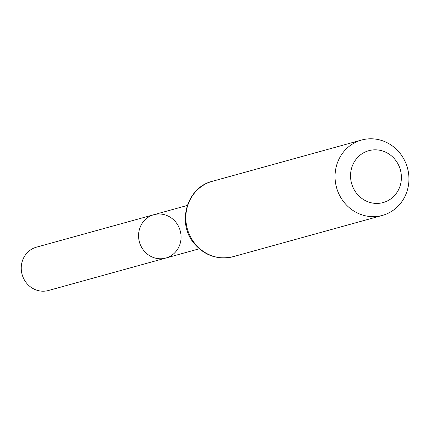 <?xml version="1.0" encoding="UTF-8"?>
<svg xmlns="http://www.w3.org/2000/svg" width="430" height="430" viewBox="0 0 430 430"><rect width="100%" height="100%" fill="white"/><g stroke="black" fill="none" stroke-linecap="round" stroke-linejoin="round"><path stroke-width="0.64" d="M153.822 214.72A22.484 21.151 74.5 0 0 139.427 242.025A22.484 21.151 74.5 0 0 165.803 258.054A22.484 21.151 -105.5 0 1 160.363 258.779A22.484 21.151 -105.5 0 1 138.82 239.166A22.484 21.151 -105.5 0 1 153.822 214.72A22.484 21.151 -105.5 0 1 180.202 230.749A22.484 21.151 -105.5 0 1 165.803 258.054L48.483 290.492A22.484 21.151 74.5 0 1 43.038 291.212A22.484 21.151 74.5 0 1 21.5 271.604A22.484 21.151 74.5 0 1 36.502 247.153L187.297 205.465M375.315 149.823A26.913 25.322 -105.5 0 1 398.32 190.157A26.913 25.322 -105.5 0 1 354.277 189.899A26.913 25.322 -105.5 0 1 375.315 149.823M371.042 138.788A39.098 36.786 -105.5 0 1 408.5 172.892A39.098 36.786 -105.5 0 1 382.41 215.408A39.098 36.786 -105.5 0 1 336.534 187.528A39.098 36.786 -105.5 0 1 361.571 140.04A39.098 36.786 -105.5 0 1 371.042 138.788M233.205 256.662A39.098 36.786 -105.5 0 1 187.329 228.781A39.098 36.786 -105.5 0 1 212.372 181.293C187.131 187.179 176.633 222.315 193.586 242.762C204.234 255.565 217.44 260.198 233.205 256.662L382.41 215.408M199.278 248.798L165.803 258.054M361.571 140.04L212.372 181.293"/></g></svg>
